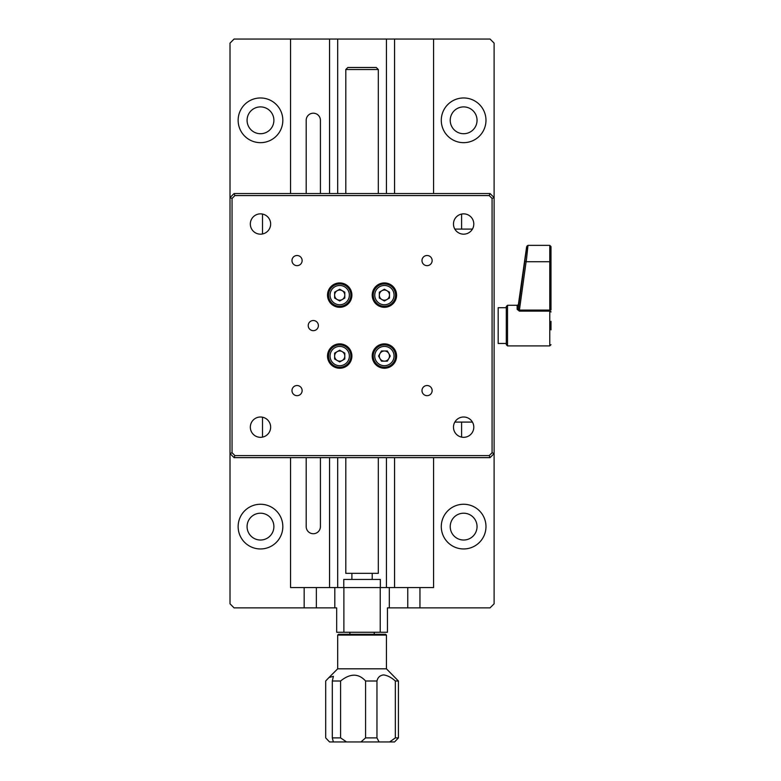 <?xml version="1.0" encoding="UTF-8"?>
<svg xmlns="http://www.w3.org/2000/svg" width="781" height="781" viewBox="0 0 781 781"><rect width="100%" height="100%" fill="white"/><g stroke="black" fill="none" stroke-linecap="round" stroke-linejoin="round"><path stroke-width="1.17" d="M517.159 309.374L519.414 311.131L518.369 308.563L526.804 246.611L518.369 304.629L518.369 308.563A1.22 0.976 -174.7 0 1 517.159 309.374L517.159 305.664M506.293 329.855L506.293 306.494L506.293 307.714L498.171 307.714L498.171 343.464L506.293 343.464L506.293 344.685L506.293 329.855M549.765 245.361L527.985 245.361L526.228 261.733L549.765 261.733L549.765 245.361L550.986 246.581L550.986 309.901L549.765 310.086L549.765 261.733L550.986 260.991M550.986 258.648L550.986 252.575M550.986 321.323L550.986 329.855M524.969 260.834L526.101 261.723L519.414 310.086L549.765 310.086L549.765 311.131L519.414 311.131M506.293 329.582L506.293 307.714M313.298 320.513A5.077 5.077 0 0 0 308.222 325.589A5.077 5.077 0 0 0 313.298 330.666A5.077 5.077 0 0 0 318.384 325.589A5.077 5.077 0 0 0 313.298 320.513M297.053 255.504A5.077 5.077 0 0 0 291.977 260.581A5.077 5.077 0 0 0 297.053 265.657A5.077 5.077 0 0 0 302.13 260.581A5.077 5.077 0 0 0 297.053 255.504M427.07 255.504A5.077 5.077 0 0 0 421.984 260.581A5.077 5.077 0 0 0 427.07 265.657A5.077 5.077 0 0 0 432.147 260.581A5.077 5.077 0 0 0 427.07 255.504M427.07 385.521A5.077 5.077 0 0 0 421.984 390.598A5.077 5.077 0 0 0 427.07 395.674A5.077 5.077 0 0 0 432.147 390.598A5.077 5.077 0 0 0 427.07 385.521M297.053 385.521A5.077 5.077 0 0 0 291.977 390.598A5.077 5.077 0 0 0 297.053 395.674A5.077 5.077 0 0 0 302.13 390.598A5.077 5.077 0 0 0 297.053 385.521M260.483 213.857A10.153 10.153 0 0 0 250.33 224.01A10.153 10.153 0 0 0 260.483 234.173A10.153 10.153 0 0 0 270.646 224.01A10.153 10.153 0 0 0 260.483 213.857M463.631 213.857A10.153 10.153 0 0 0 453.478 224.01A10.153 10.153 0 0 0 463.631 234.173A10.153 10.153 0 0 0 473.794 224.01A10.153 10.153 0 0 0 463.631 213.857M463.631 417.005A10.153 10.153 0 0 0 453.478 427.168A10.153 10.153 0 0 0 463.631 437.321A10.153 10.153 0 0 0 473.794 427.168A10.153 10.153 0 0 0 463.631 417.005M260.483 417.005A10.153 10.153 0 0 0 250.33 427.168A10.153 10.153 0 0 0 260.483 437.321A10.153 10.153 0 0 0 270.646 427.168A10.153 10.153 0 0 0 260.483 417.005M339.715 282.927A12.193 12.193 0 0 0 327.522 295.12A12.193 12.193 0 0 0 339.715 307.304A12.193 12.193 0 0 0 351.899 295.12A12.193 12.193 0 0 0 339.715 282.927M384.408 282.927A12.193 12.193 0 0 0 372.215 295.12A12.193 12.193 0 0 0 384.408 307.304A12.193 12.193 0 0 0 396.592 295.12A12.193 12.193 0 0 0 384.408 282.927M384.408 343.874A12.193 12.193 0 0 0 372.215 356.058A12.193 12.193 0 0 0 384.408 368.251A12.193 12.193 0 0 0 396.592 356.058A12.193 12.193 0 0 0 384.408 343.874M339.715 343.874A12.193 12.193 0 0 0 327.522 356.058A12.193 12.193 0 0 0 339.715 368.251A12.193 12.193 0 0 0 351.899 356.058A12.193 12.193 0 0 0 339.715 343.874M454.835 422.082L472.427 422.082M454.835 229.097L472.427 229.097M461.6 214.062L461.6 229.097L461.6 214.062M461.6 422.082L461.6 437.116L461.6 422.082M489.199 195.572L490.048 193.542L494.109 197.603L494.109 453.576L490.048 457.637L489.199 455.606L492.079 452.736L492.079 198.442L489.199 195.572L234.915 195.572L232.045 198.442L232.045 452.736L234.915 455.606L489.199 455.606M490.048 457.637L234.075 457.637L234.915 455.606M234.075 457.637L230.014 453.576L232.045 452.736M304.16 587.556L304.16 607.872L234.075 607.872L230.014 603.811L230.014 197.603L232.045 198.442M492.079 452.736L494.109 453.576L494.109 603.811L490.048 607.872L419.953 607.872L419.953 587.556M492.079 198.442L494.109 197.603L494.109 43.111L490.048 39.05L433.572 39.05L433.572 193.542M234.915 195.572L234.075 193.542L490.048 193.542M290.552 193.542L290.552 39.05L234.075 39.05L230.014 43.111L230.014 197.603L234.075 193.542M262.514 437.116L262.514 417.21L262.514 437.116M262.514 233.968L262.514 214.062L262.514 233.968M394.561 457.637L394.561 587.556L329.553 587.556L329.553 457.637M407.77 587.556L407.77 607.872L387.454 607.872L387.454 632.249L336.67 632.249L336.67 607.872L334.805 607.872L334.805 587.556M407.77 607.872L419.953 607.872M304.16 607.872L316.354 607.872L316.354 587.556M316.354 607.872L334.805 607.872M395.342 737.889L389.641 741.95L360.949 741.95L365.586 737.889L365.586 681.003L376.959 681.003C377.74 677.43 379.937 675.399 383.53 674.911C387.415 675.399 391.359 677.439 395.342 681.003L395.342 737.889L398.427 737.889L395.137 741.374M337.685 635.09L386.439 635.09L385.629 634.279L338.495 634.279L337.685 635.09L337.685 668.819L386.439 668.819L398.427 681.003L398.427 737.889M395.342 681.003L398.427 681.003M389.641 741.95L394.561 741.95M360.949 741.95L329.553 741.95L325.687 737.889L325.687 681.003L328.977 677.517L333.409 676.336L332.306 681.003L332.306 737.889L340.594 737.889L346.569 741.95M365.586 737.889L376.959 737.889L379.068 741.95M376.959 681.003L376.959 737.889M332.306 681.003L340.594 681.003L340.594 737.889M365.586 681.003C358.528 673.251 350.2 673.251 340.594 681.003M333.37 741.95L332.306 737.889M260.483 106.899A13.404 13.404 0 0 0 247.079 120.313A13.404 13.404 0 0 0 260.483 133.717A13.404 13.404 0 0 0 273.887 120.313A13.404 13.404 0 0 0 260.483 106.899M260.483 97.967A22.346 22.346 0 0 0 238.137 120.313A22.346 22.346 0 0 0 260.483 142.659A22.346 22.346 0 0 0 282.829 120.313A22.346 22.346 0 0 0 260.483 97.967M260.483 504.262A22.346 22.346 0 0 0 238.137 526.609A22.346 22.346 0 0 0 260.483 548.955A22.346 22.346 0 0 0 282.829 526.609A22.346 22.346 0 0 0 260.483 504.262M260.483 513.205A13.404 13.404 0 0 0 247.079 526.609A13.404 13.404 0 0 0 260.483 540.022A13.404 13.404 0 0 0 273.887 526.609A13.404 13.404 0 0 0 260.483 513.205M306.191 457.637L306.191 526.609A7.107 7.107 0 0 0 313.298 533.726A7.107 7.107 0 0 0 320.415 526.609L320.415 457.637M463.631 97.967A22.346 22.346 0 0 0 441.285 120.313A22.346 22.346 0 0 0 463.631 142.659A22.346 22.346 0 0 0 485.977 120.313A22.346 22.346 0 0 0 463.631 97.967M463.631 106.899A13.404 13.404 0 0 0 450.227 120.313A13.404 13.404 0 0 0 463.631 133.717A13.404 13.404 0 0 0 477.045 120.313A13.404 13.404 0 0 0 463.631 106.899M463.631 513.205A13.404 13.404 0 0 0 450.227 526.609A13.404 13.404 0 0 0 463.631 540.022A13.404 13.404 0 0 0 477.045 526.609A13.404 13.404 0 0 0 463.631 513.205M463.631 504.262A22.346 22.346 0 0 0 441.285 526.609A22.346 22.346 0 0 0 463.631 548.955A22.346 22.346 0 0 0 485.977 526.609A22.346 22.346 0 0 0 463.631 504.262M433.572 457.637L433.572 587.556L394.561 587.556M433.572 39.05L394.561 39.05L394.561 193.542M394.561 288.374L394.561 290.464M394.561 299.767L394.561 301.856M394.561 349.322L394.561 351.411M394.561 360.715L394.561 362.804M329.553 193.542L329.553 39.05L394.561 39.05M386.439 39.05L386.439 193.542M386.439 283.093L386.439 284.128M386.439 306.103L386.439 307.138M386.439 344.04L386.439 345.075M386.439 367.05L386.439 368.076M386.439 457.637L386.439 587.556M337.685 39.05L337.685 193.542M337.685 283.093L337.685 284.128M337.685 306.103L337.685 307.138M337.685 344.04L337.685 345.075M337.685 367.05L337.685 368.076M337.685 457.637L337.685 587.556M329.553 288.374L329.553 290.464M329.553 299.767L329.553 301.856M329.553 349.322L329.553 351.411M329.553 360.715L329.553 362.804M320.415 193.542L320.415 120.313A7.107 7.107 0 0 0 313.298 113.196A7.107 7.107 0 0 0 306.191 120.313L306.191 193.542M329.553 587.556L290.552 587.556L290.552 457.637M329.553 39.05L290.552 39.05M345.807 69.519L347.838 67.488L376.276 67.488L378.307 69.519L345.807 69.519L345.807 193.542M345.807 457.637L345.807 573.332L378.307 573.332L378.307 457.637M343.777 587.556L343.777 579.434L380.347 579.434L380.347 587.556M339.715 300.197A5.077 5.077 0 0 1 337.177 290.717A5.077 5.077 0 0 1 344.792 295.12A5.077 5.077 0 0 1 339.715 300.197M339.715 283.942A11.178 11.178 0 0 1 350.884 295.12A11.178 11.178 0 0 1 339.715 306.289A11.178 11.178 0 0 1 328.537 295.12A11.178 11.178 0 0 1 339.715 283.942M344.792 292.182L344.792 298.049L339.715 300.978L334.629 298.049L334.629 292.182L339.715 289.253L344.792 292.182M384.408 300.197A5.077 5.077 0 0 1 379.322 295.12A5.077 5.077 0 0 1 384.408 290.034A5.077 5.077 0 0 1 389.485 295.12A5.077 5.077 0 0 1 384.408 300.197M384.408 283.942A11.178 11.178 0 0 1 395.576 295.12A11.178 11.178 0 0 1 384.408 306.289A11.178 11.178 0 0 1 373.23 295.12A11.178 11.178 0 0 1 384.408 283.942M384.408 300.978L379.322 298.049L379.322 292.182L384.408 289.253L389.485 292.182L389.485 298.049L384.408 300.978M386.946 360.461A5.077 5.077 0 0 1 380.005 353.52A5.077 5.077 0 0 1 388.801 353.52A5.077 5.077 0 0 1 386.946 360.461M378.814 346.383A11.178 11.178 0 0 1 394.083 350.474A11.178 11.178 0 0 1 389.992 365.742A11.178 11.178 0 0 1 374.734 361.652A11.178 11.178 0 0 1 378.814 346.383M381.47 350.981L387.337 350.981L390.266 356.058L387.337 361.144L381.47 361.144L378.541 356.058L381.47 350.981M339.715 361.144A5.077 5.077 0 0 1 337.177 351.665A5.077 5.077 0 0 1 344.792 356.058A5.077 5.077 0 0 1 339.715 361.144M339.715 344.89A11.178 11.178 0 0 1 350.884 356.058A11.178 11.178 0 0 1 339.715 367.236A11.178 11.178 0 0 1 328.537 356.058A11.178 11.178 0 0 1 339.715 344.89M344.792 353.129L344.792 358.996L339.715 361.925L334.629 358.996L334.629 353.129L339.715 350.2L344.792 353.129M527.985 245.361L526.589 247.089L518.369 304.658L517.344 305.273L507.513 305.273L507.513 345.905L506.293 344.685M550.986 344.685L549.765 345.905L549.765 311.131A1.22 0.869 180 0 1 550.986 312M528.015 245.585A1.22 1.191 180 0 0 526.804 246.611M343.884 632.249L343.884 587.556M380.23 632.249L380.23 587.556M389.319 607.872L389.319 587.556M339.715 304.766A9.645 9.645 0 0 0 349.361 295.12A9.645 9.645 0 0 0 339.715 285.465A9.645 9.645 0 0 0 330.06 295.12A9.645 9.645 0 0 0 339.715 304.766M384.408 304.766A9.645 9.645 0 0 0 394.054 295.12A9.645 9.645 0 0 0 384.408 285.465A9.645 9.645 0 0 0 374.753 295.12A9.645 9.645 0 0 0 384.408 304.766M389.231 364.415A9.645 9.645 0 0 0 392.765 351.235A9.645 9.645 0 0 0 379.586 347.701A9.645 9.645 0 0 0 376.051 360.89A9.645 9.645 0 0 0 389.231 364.415M339.715 365.713A9.645 9.645 0 0 0 349.361 356.058A9.645 9.645 0 0 0 339.715 346.413A9.645 9.645 0 0 0 330.06 356.058A9.645 9.645 0 0 0 339.715 365.713M507.513 305.273L506.293 306.494M549.765 345.905L507.513 345.905M386.439 668.819L386.439 635.09M337.685 668.819L328.977 677.517M378.307 366.621L378.307 365.43M378.307 346.696L378.307 345.505M378.307 305.674L378.307 304.483M378.307 285.748L378.307 284.557M378.307 193.542L378.307 69.519M372.215 579.434L372.215 573.332M351.899 579.434L351.899 573.332M345.807 366.621L345.807 365.43M345.807 346.696L345.807 345.505M345.807 305.674L345.807 304.483M345.807 285.748L345.807 284.557M374.245 634.279L374.245 632.249M349.868 634.279L349.868 632.249"/></g></svg>
